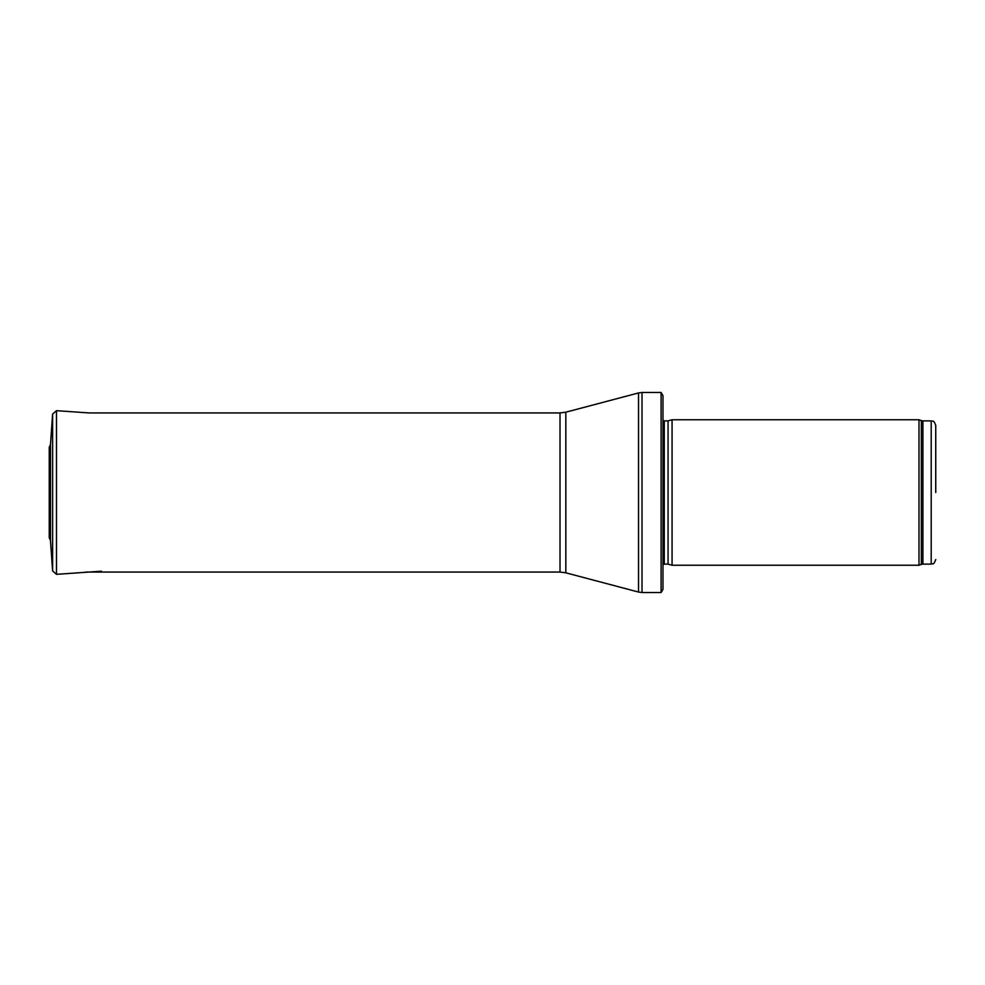 <?xml version="1.0" encoding="UTF-8"?>
<svg xmlns="http://www.w3.org/2000/svg" width="985" height="985" viewBox="0 0 985 985"><rect width="100%" height="100%" fill="white"/><g stroke="black" fill="none" stroke-linecap="round" stroke-linejoin="round"><path stroke-width="1.48" d="M935.75 492.5L935.75 425.446L935.75 492.5M918.993 492.5L918.993 565.242L672.066 565.242L672.066 419.758L918.993 419.758L918.993 492.5M661.107 392.486L662.979 395.662L662.979 589.338L661.107 592.514L642.023 592.514L642.023 392.486L661.107 392.486L661.107 592.514M101.418 571.202L56.49 574.329L56.49 410.671L52.624 414.02L50.481 444.531L50.481 540.469L49.25 537.736L49.25 447.264L49.25 537.736M935.75 425.446C933.423 419.031 932.586 421.875 931.207 420.903L931.207 564.097C932.586 563.125 933.423 565.969 935.75 559.554M931.207 420.903L922.908 420.903L922.908 564.097L931.207 564.097M922.908 420.903L921.357 420.62L921.357 564.38L922.908 564.097M668.064 564.159L668.064 420.841L668.064 564.159L672.066 565.242M667.584 420.903L664.272 420.903L664.272 564.097L662.979 564.639M565.821 412.186L565.821 572.814L560.009 572.063L560.009 412.937L565.821 412.186L638.526 392.941L638.526 592.059L642.023 592.514M52.624 414.02L52.624 570.98L50.481 540.469M921.357 420.62L918.993 419.758M921.357 564.38L918.993 565.242M668.064 420.841L672.066 419.758M667.584 564.097L664.272 564.097M664.272 420.903L662.979 420.361M638.526 392.941L642.023 392.486M565.821 572.814L638.526 592.059M560.009 412.937L89.056 412.937L56.49 410.671M560.009 572.063L85.609 572.063M56.49 574.329L52.624 570.98M50.481 444.531L49.25 447.264"/></g></svg>
